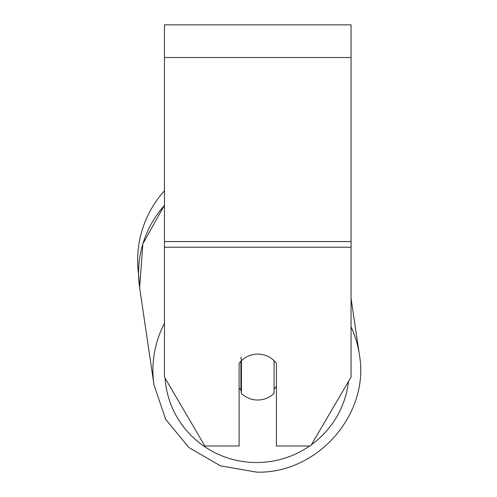 <?xml version="1.0" encoding="UTF-8"?>
<svg xmlns="http://www.w3.org/2000/svg" width="497" height="497" viewBox="0 0 497 497"><rect width="100%" height="100%" fill="white"/><g stroke="black" fill="none" stroke-linecap="round" stroke-linejoin="round"><path stroke-width="0.75" d="M274.077 360.66L274.077 393.369A23.328 22.961 -8.4 0 1 257.757 400.01A23.328 22.961 -8.4 0 1 241.436 393.518L241.436 360.704L240.896 357.063M239.1 387.94A23.328 22.961 -8.4 0 0 240.896 389.872L241.436 393.518M241.436 360.704A23.328 22.961 -8.4 0 1 249.376 355.641A23.328 22.974 0 0 1 276.419 363.295L276.419 445.989L310.662 445.989L351.062 377.074L351.062 247.22L164.457 247.22L164.457 377.074L204.857 445.989L239.1 445.989L239.1 363.295A23.328 22.974 0 0 1 241.43 360.673M276.419 386.337A23.328 22.961 -8.4 0 1 274.077 389.188M240.896 389.872L240.896 361.207M351.062 247.22L351.062 24.85L164.457 24.85L164.457 247.22M164.457 205.36A103.798 102.189 -8.4 0 0 139.645 287.732L138.57 274.35A103.798 103.798 0 0 1 164.457 190.805A103.798 103.798 0 0 0 137.632 260.44M164.457 323.305A103.798 102.189 171.6 0 0 153.995 384.914L165.687 419.338L188.841 447.505L220.519 465.875L256.732 472.15C317.676 473.778 370.048 413.926 359.368 354.591A103.798 102.189 171.6 0 0 351.062 326.858M309.631 445.989A92.138 90.709 -8.4 0 1 256.98 462.514A92.138 90.709 -8.4 0 1 165.072 378.118M348.521 381.416A92.138 90.709 -8.4 0 1 311.395 444.74M351.062 57.503L164.457 57.503M351.062 241.548L164.457 241.548M351.062 298.368L359.368 354.591C370.048 413.926 317.676 473.778 256.732 472.15L220.519 465.875L188.841 447.511L165.687 419.344L153.995 384.914L139.645 287.732L142.863 243.797L164.457 205.199"/></g></svg>
